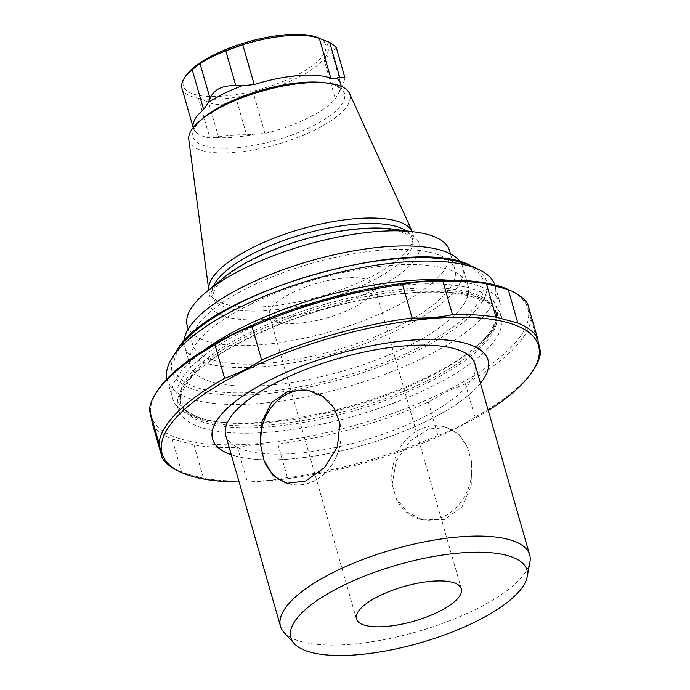 <?xml version="1.0" encoding="UTF-8"?>
<svg xmlns="http://www.w3.org/2000/svg" width="690" height="690" viewBox="0 0 690 690"><rect width="100%" height="100%" fill="white"/><g stroke="black" fill="none" stroke-linecap="round" stroke-linejoin="round"><path stroke-width="0.52" stroke-dasharray="3.45 2.59" d="M187.24 325.818A136.43 45.092 164 0 0 392.455 308.076A136.43 45.092 164 0 0 449.526 250.608M397.776 326.646A136.43 45.092 -16 0 1 192.562 344.388A136.43 45.092 -16 0 1 249.633 286.911A136.43 45.092 -16 0 1 454.848 269.178A136.43 45.092 -16 0 1 397.776 326.646M185.507 76.323A74.011 24.46 164 0 0 213.072 96.583A74.011 24.46 164 0 0 294.69 76.228A74.011 24.46 164 0 0 318.78 38.105M236.558 99.877C224.733 105.147 215.375 105.915 208.492 102.18L198.453 98.23A76.055 25.142 164 0 0 253.523 93.719L236.558 99.877L246.563 134.766L264.943 133.532A76.055 25.142 164 0 0 307.749 118.188A76.055 25.142 164 0 0 335.288 98.765L341.93 87.639L345.035 78.048M193.338 128.081L193.209 127.607A76.055 25.142 164 0 0 193.338 128.081A76.055 25.142 164 0 0 195.572 131.876A76.055 25.142 164 0 0 209.872 138.035L218.497 137.069C223.862 135.525 233.22 134.757 246.563 134.766M228.45 49.766A76.055 25.142 164 0 0 192.208 69.733M336.168 47.127L331.925 52.751L323.877 58.952A76.055 25.142 164 0 0 321.091 39.209A76.055 25.142 164 0 0 319.375 38.468M264.943 133.532L253.523 93.719A76.055 25.142 164 0 0 296.329 78.384A76.055 25.142 164 0 0 323.877 58.952L335.288 98.765M181.927 88.268A76.055 25.142 164 0 0 198.453 98.23L209.872 138.035M188.767 139.492A83.706 27.669 164 0 0 233.332 152.525A83.706 27.669 164 0 0 314.942 129.936A83.706 27.669 164 0 0 349.494 93.4M208.794 290.162L208.777 290.016A106.001 35.035 164 0 0 208.794 290.162A106.001 35.035 164 0 0 211.209 295.906A106.001 35.035 164 0 0 368.598 278.07A106.001 35.035 164 0 0 413.345 237.938A106.001 35.035 164 0 0 412.353 231.797A106.001 35.035 164 0 0 412.284 231.659L412.353 231.797M224.768 276.871A109.253 36.113 164 0 0 241.207 319.453A109.253 36.113 164 0 0 373.618 289.886A109.253 36.113 164 0 0 391.756 228.985M204.421 349.899A170.534 56.364 164 0 0 172.552 398.346A170.534 56.364 164 0 0 215.573 421.573A170.534 56.364 164 0 0 429.068 376.171A170.534 56.364 164 0 0 476.238 346.829A170.534 56.364 164 0 0 500.414 304.333A170.534 56.364 164 0 0 447.715 280.14M167.006 378.913A170.534 56.364 164 0 0 167.23 379.776A170.534 56.364 164 0 0 423.746 357.601A170.534 56.364 164 0 0 495.084 285.764A170.534 56.364 164 0 0 494.825 284.918M184.101 341.162A144.615 47.8 164 0 0 184.696 346.639A144.615 47.8 164 0 0 402.218 327.836A144.615 47.8 164 0 0 462.714 266.918A144.615 47.8 164 0 0 460.316 261.959M250.513 304.29A144.615 47.8 -16 0 1 468.036 285.488A144.615 47.8 -16 0 1 342.206 371.289A144.615 47.8 -16 0 1 190.017 365.208A144.615 47.8 -16 0 1 250.513 304.29M157.156 391.239A195.77 64.705 164 0 0 230.081 444.826A195.77 64.705 164 0 0 445.964 390.988A195.77 64.705 164 0 0 509.703 290.154M152.68 424.669A197.823 65.386 164 0 0 172.164 439.064L193.985 444.912A197.823 65.386 164 0 0 237.524 447.422C250.53 444.679 263.968 443.575 277.854 444.118A197.823 65.386 164 0 0 428.352 402.098L446.516 391.704L465.388 383.787A197.823 65.386 164 0 0 531.033 319.004L527.738 304.005M531.033 319.004L540.615 352.418M465.388 383.787L474.97 417.209A197.823 65.386 164 0 0 534.215 368.684M428.352 402.098L437.934 435.511C450.777 431.043 463.128 424.937 474.97 417.209M277.854 444.118L287.437 477.54A197.823 65.386 164 0 0 437.934 435.511M237.524 447.422L247.106 480.844C261.053 481.387 274.499 480.283 287.437 477.54M193.985 444.912L203.567 478.334A197.823 65.386 164 0 0 247.106 480.844M172.164 439.064L181.746 472.486L203.567 478.334M177.986 470.839A197.823 65.386 164 0 0 181.746 472.486M239.102 481.948A195.77 64.705 164 0 0 456.616 428.119A195.77 64.705 164 0 0 488.279 410.498M483.888 378.577A143.279 47.351 -16 0 1 363.38 445.128A143.279 47.351 -16 0 1 225.906 452.545M231.305 454.745A143.253 47.343 164 0 0 428.102 420.495A143.253 47.343 164 0 0 480.473 383.295M284.099 632.558A129.608 42.84 164 0 0 416.889 631.764A129.608 42.84 164 0 0 529.929 562.065M225.742 435.356A129.608 42.84 164 0 0 420.693 418.511A129.608 42.84 164 0 0 474.918 363.906M392.213 484.475L396.12 461.187L409.877 441.221L428.783 428.939L447.37 427.636L458.997 434.433L467.458 447.293A47.748 39.494 -75 0 0 444.222 426.791A47.748 39.494 -75 0 0 392.213 484.475L396.25 498.534A47.748 39.494 -75 0 0 419.486 519.035A47.748 39.494 -75 0 0 471.494 461.351L471.253 485.613L462.059 506.796L444.42 519.432L422.625 519.88L407.273 512.084L396.25 498.534M467.458 447.293L471.494 461.351M292.31 292.672A54.57 18.035 -16 0 1 374.394 285.574A54.57 18.035 -16 0 1 326.913 317.952A54.57 18.035 -16 0 1 269.48 315.658A54.57 18.035 -16 0 1 292.31 292.672M288.584 483.638A47.748 40.02 -78 0 0 290.697 484.164A47.748 40.02 -78 0 0 339.911 422.987M333.667 407.393A47.748 40.02 -78 0 0 310.638 390.773A47.748 40.02 -78 0 0 309.344 390.523M218.497 137.069L208.492 102.18M341.93 87.639L331.925 52.751M216.082 137.629A77.815 25.72 164 0 0 252.73 134.628M339.489 91.744A77.815 25.72 164 0 0 340.998 86.293M195.572 131.876L194.744 129.246C194.891 128.806 194.528 125.675 204.197 117.257A78.789 26.039 164 0 0 216.056 147.962A78.789 26.039 164 0 0 311.535 126.65A78.789 26.039 164 0 0 324.619 82.722C337.281 84.741 338.635 87.587 338.997 87.88C340.239 87.725 340.092 89.545 338.548 93.34M213.383 286.229A104.112 34.414 164 0 0 214.34 300.012A104.112 34.414 164 0 0 368.926 282.495A104.112 34.414 164 0 0 412.87 243.087A104.112 34.414 164 0 0 406.376 230.891M427.679 382.657A164.056 54.225 164 0 0 496.308 313.545A164.056 54.225 164 0 0 323.662 306.645A164.056 54.225 164 0 0 180.909 403.986A164.056 54.225 164 0 0 427.679 382.657M427.136 380.768A164.056 54.225 164 0 0 495.765 311.656A164.056 54.225 164 0 0 323.127 304.756A164.056 54.225 164 0 0 180.375 402.098A164.056 54.225 164 0 0 427.136 380.768M427.326 377.844A166.1 54.898 164 0 0 473.271 349.269A166.1 54.898 164 0 0 433.743 283.823A166.1 54.898 164 0 0 218.221 345.621A166.1 54.898 164 0 0 219.386 422.073A166.1 54.898 164 0 0 427.326 377.844M176.864 350.46A163.547 54.053 164 0 0 237.783 395.223A163.547 54.053 164 0 0 418.131 350.253A163.547 54.053 164 0 0 471.382 266.012M416.251 348.743A160.658 53.104 164 0 0 396.509 258.741A160.658 53.104 164 0 0 174.32 368.555A160.658 53.104 164 0 0 416.251 348.743M430.965 386.961A168.144 55.571 164 0 0 410.3 292.776A168.144 55.571 164 0 0 177.761 407.695A168.144 55.571 164 0 0 430.965 386.961M188.197 329.147L192.562 344.388M450.475 253.937L454.848 269.178M320.264 38.812L321.091 39.209M211.209 295.906L214.34 300.012C213.296 297.183 211.08 297.959 214.935 289.17C216.798 285.832 219.998 282.132 224.543 278.07C230.771 272.567 238.964 267.065 249.133 261.553C275.163 247.822 304.376 238.007 336.78 232.09C359.257 228.287 377.784 227.536 392.369 229.848C398.38 230.865 403.081 232.297 406.47 234.126C414.121 239.137 412.43 240.18 412.87 243.087L413.345 237.938M215.573 421.573L219.386 422.073C208.527 420.624 199.824 418.287 193.278 415.052C184.118 409.274 179.814 404.961 180.375 402.098L180.909 403.986C178.926 401.822 180.288 395.879 184.98 386.176C202.412 354.91 288.472 313.053 368.141 298.856C403.866 292.224 433.898 290.507 458.238 293.699C479.145 297.537 491.013 302.522 493.85 308.637L496.308 313.545L495.765 311.656C497.757 313.786 496.403 319.729 491.685 329.484C487.847 335.694 481.706 342.292 473.271 349.269L476.238 346.829M167.23 379.776L172.552 398.346M495.084 285.764L500.414 304.333M468.036 285.488L462.714 266.918M190.017 365.208L184.696 346.639M461.351 588.82L374.394 285.574M356.437 618.904L269.48 315.658M422.625 519.872L419.486 519.035M447.37 427.636L444.222 426.791M290.697 484.164L286.928 483.362M310.638 390.773L308.102 390.23"/><path stroke-width="1.03" d="M450.475 253.937L449.526 250.608A136.43 45.092 164 0 0 415.104 232.03A136.43 45.092 164 0 0 206.577 291.818A136.43 45.092 164 0 0 187.24 325.818L188.197 329.147M320.264 38.812L318.78 38.105A74.011 24.46 164 0 0 247.762 41.935A74.011 24.46 164 0 0 185.507 76.323L184.126 78.479A76.055 25.142 164 0 0 181.927 88.268L193.209 127.607A76.055 25.142 164 0 1 203.619 109.546L192.208 69.733L200.014 63.549C205.249 59.892 213.84 55.648 225.794 50.81L242.785 44.738A76.055 25.142 164 0 0 228.45 49.766L227.665 50.077M330.795 78.281L319.375 38.468L329.63 42.314L336.168 47.127L345.035 78.048L339.635 77.194L336.504 78.117L330.795 78.281A76.055 25.142 164 0 0 254.196 84.551L242.026 85.845L235.799 85.698C222.378 85.258 213.788 89.51 210.019 98.437L208.371 102.482L203.619 109.546M192.208 69.733A76.055 25.142 164 0 0 184.126 78.479M319.375 38.468A76.055 25.142 164 0 0 242.785 44.738L254.196 84.551M349.494 93.4A83.706 27.669 164 0 0 328.845 83.274A83.706 27.669 164 0 0 200.911 119.965A83.706 27.669 164 0 0 188.767 139.492L208.777 290.016A106.001 35.035 164 0 1 301.392 228.951A106.001 35.035 164 0 1 412.284 231.659L349.494 93.4M415.104 232.03L391.756 228.985A109.253 36.113 164 0 0 224.768 276.871L206.577 291.818M447.715 280.14A170.534 56.364 164 0 0 204.421 349.899M494.825 284.918A170.534 56.364 164 0 0 479.265 269.773A170.534 56.364 164 0 0 315.623 278.588A170.534 56.364 164 0 0 172.172 357.825A170.534 56.364 164 0 0 167.006 378.913M460.316 261.959A144.615 47.8 164 0 0 245.191 285.72A144.615 47.8 164 0 0 184.101 341.162M488.279 410.498A195.77 64.705 164 0 0 532.844 370.849L534.215 368.684A197.823 65.386 164 0 0 540.615 352.418L537.32 337.419L527.738 304.005A197.823 65.386 164 0 0 512.014 291.249L509.703 290.154A195.77 64.705 164 0 0 321.842 300.279A195.77 64.705 164 0 0 157.156 391.239L155.785 393.395A197.823 65.386 164 0 0 149.385 409.662L152.68 424.669L162.262 458.082A197.823 65.386 164 0 0 177.986 470.839L180.297 471.934A195.77 64.705 164 0 0 239.102 481.948M512.014 291.249A197.823 65.386 164 0 0 508.254 289.602L486.433 283.754A197.823 65.386 164 0 0 442.894 281.244C428.947 280.701 415.501 281.805 402.563 284.547A197.823 65.386 164 0 0 252.066 326.577C239.223 331.045 226.872 337.143 215.03 344.879A197.823 65.386 164 0 0 155.785 393.395M149.385 409.662L158.967 443.084L162.262 458.082M215.03 344.879L224.612 378.293A197.823 65.386 164 0 0 158.967 443.084M252.066 326.577L261.648 359.99C249.746 367.753 237.403 373.851 224.612 378.293M402.563 284.547L412.146 317.961A197.823 65.386 164 0 0 261.648 359.99M442.894 281.244L452.476 314.657C439.47 317.409 426.032 318.513 412.146 317.961M486.433 283.754L496.015 317.167A197.823 65.386 164 0 0 452.476 314.657M496.015 317.167L517.836 323.024L508.254 289.602M537.32 337.419A197.823 65.386 164 0 0 517.836 323.024M532.844 370.849A195.77 64.705 164 0 0 468.777 317.4A195.77 64.705 164 0 0 263.097 362.241A195.77 64.705 164 0 0 180.297 471.934M480.473 383.295A143.253 47.343 164 0 0 483.88 378.586A143.253 47.343 164 0 0 430.526 339.385A143.253 47.343 164 0 0 272.559 378.776A143.253 47.343 164 0 0 225.923 452.554L225.889 452.545A143.279 47.351 -16 0 1 225.889 452.545A143.279 47.351 -16 0 1 272.533 378.741A143.279 47.351 -16 0 1 430.534 339.342A143.279 47.351 -16 0 1 483.897 378.56A143.279 47.351 -16 0 1 483.888 378.577M225.923 452.554A143.253 47.343 164 0 0 231.305 454.745M527.16 576.84L529.929 562.065A129.608 42.84 164 0 0 529.67 554.864A129.608 42.84 164 0 0 508.573 539.442A129.608 42.84 164 0 0 362.664 559.59A129.608 42.84 164 0 0 280.502 626.313A129.608 42.84 164 0 0 284.099 632.558L294.276 643.615A122.786 40.581 164 0 0 420.081 642.864A122.786 40.581 164 0 0 527.16 576.84A122.786 40.581 164 0 0 506.934 555.407A122.786 40.581 164 0 0 359.706 578.073A122.786 40.581 164 0 0 294.276 643.615M379.267 595.91A54.57 18.035 -16 0 1 461.351 588.82A54.57 18.035 -16 0 1 413.862 621.198A54.57 18.035 -16 0 1 356.437 618.904A54.57 18.035 -16 0 1 379.267 595.91M529.67 554.864L474.918 363.906A129.608 42.84 164 0 0 453.822 348.493A129.608 42.84 164 0 0 307.913 368.632A129.608 42.84 164 0 0 225.742 435.356L280.502 626.313M333.667 407.393L339.911 422.987L337.47 446.646L324.541 467.553L305.696 481.016L286.678 483.311L273.274 475.764L264.029 460.489L260.346 443.627L262.105 421.349L271.584 402.503L288.084 391.256L308.094 390.238L322.42 396.267L333.667 407.393M264.029 460.489A47.748 40.02 -78 0 0 288.584 483.638M309.344 390.523A47.748 40.02 -78 0 0 260.346 443.627M235.799 85.698L225.794 50.81M210.019 98.437L200.014 63.549M339.635 77.194L329.63 42.314M242.026 85.845A77.815 25.72 164 0 0 208.371 102.482M340.998 86.293A77.815 25.72 164 0 0 336.504 78.117M328.845 83.274L324.619 82.722A78.789 26.039 164 0 0 204.197 117.257L200.911 119.965M406.376 230.891A104.112 34.414 164 0 0 302.91 234.255A104.112 34.414 164 0 0 213.383 286.229M479.265 269.773L471.382 266.012A163.547 54.053 164 0 0 314.442 274.473A163.547 54.053 164 0 0 176.864 350.46L172.172 357.825M471.382 266.012C414.923 233.677 207.612 293.129 176.864 350.46"/></g></svg>
